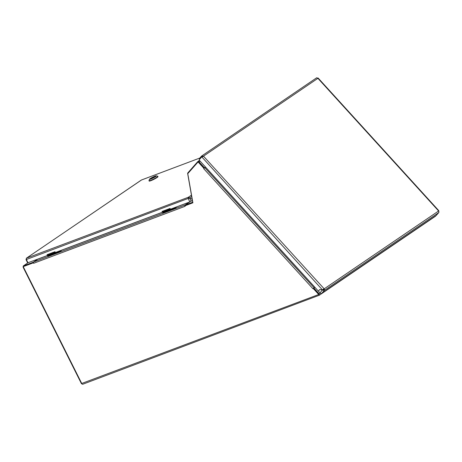<?xml version="1.0" encoding="UTF-8"?>
<svg xmlns="http://www.w3.org/2000/svg" width="462" height="462" viewBox="0 0 462 462"><rect width="100%" height="100%" fill="white"/><g stroke="black" fill="none" stroke-linecap="round" stroke-linejoin="round"><path stroke-width="0.69" d="M192.885 202.72L185.164 205.625L185.106 206.295L33.622 263.294L33.385 262.82L23.227 266.643L81.814 383.639A1.063 0.699 69.4 0 0 82.773 384.234A1.063 0.699 69.4 0 0 82.871 384.182M320.224 293.11L318.884 294.144L319.369 295.195L313.184 288.45L312.93 288.738L203.73 168.711L203.985 168.422L198.083 161.943L187.768 173.648L192.897 202.801L184.869 205.821M23.348 265.933A1.063 0.785 55.8 0 1 23.579 265.777L23.522 266.447L33.46 262.705L23.227 266.643M198.083 161.943L198.377 161.746L204.244 168.197M314.818 287.214L313.253 288.404L318.803 294.109L318.566 294.56L81.641 383.5M314.94 287.341L313.883 288.057L319.15 293.844L319.3 295.235L82.773 384.234M37.919 259.072L33.738 261.954A1.063 0.699 -110.6 0 0 33.466 262.768L33.385 262.82M188.294 202.922L189.403 202.073M185.891 204.556L188.271 202.876M184.95 205.769A1.063 0.699 69.4 0 1 185.222 204.955L185.868 204.51M199.486 160.441L197.875 161.533A1.063 0.785 -124.2 0 1 199.001 161.81L204.435 167.781L205.503 167.053L203.985 168.422M318.884 294.144L313.623 288.357L313.883 288.057M313.49 288.271L314.888 287.283M205.359 167.152L205.145 167.504M319.173 294.71L318.861 294.358L319.08 294.744M203.73 168.711L204.054 168.376M318.514 294.311L318.803 294.109M435.371 216.297L319.369 295.195M435.522 216.216L435.885 215.708M33.622 263.294A1.063 0.699 -110.6 0 1 33.466 262.768M81.751 383.662L82.092 384.026M23.296 265.997A1.063 0.785 55.8 0 0 23.302 266.996L23.464 267.117M205.099 167.452L204.435 167.781M198.62 162.006A0.531 0.393 -124.2 0 1 198.735 162.11L204.169 168.081M192.556 202.246L192.44 202.327A0.531 0.393 -124.2 0 0 192.637 201.894L187.664 173.614A1.063 0.785 -124.2 0 1 187.826 172.909L197.765 161.631A1.063 0.785 -124.2 0 1 197.875 161.533M192.804 202.731A1.063 0.785 -124.2 0 0 192.873 202.674L192.804 202.731A1.063 0.785 -124.2 0 1 192.677 202.795L185.366 205.55L185.129 205.076L189.715 201.958M192.44 202.327L185.129 205.076M188.415 198.083L188.866 197.771M188.681 198.337L189.125 198.007M23.285 265.973L33.241 262.225L37.832 259.107M33.455 262.653L33.241 262.225M201.836 156.941L322.522 289.974L324.012 288.646A1.415 1.051 -124.2 0 1 324.249 290.483L322.511 289.992L322.898 289.72L324.249 290.483L321.696 293.376L436.128 215.54L438.802 212.543L438.9 211.729M202.142 156.768L203.482 156.168L201.513 156.144L199.659 158.247A1.415 1.051 -124.2 0 0 199.515 159.442M203.13 156.566L201.657 157.034M201.605 157.068L199.053 159.968L318.347 291.095L319.692 289.564L322.522 289.974L438.594 210.99M202.096 156.572L201.698 155.989L316.701 77.766L317.914 78.326L317.602 78.17L317.914 78.326L203.482 156.168L324.012 288.646M317.914 78.326L438.444 210.805A1.415 1.051 55.8 0 1 438.686 212.641L324.249 290.483M323.775 289.963A0.705 0.526 -124.2 0 0 323.66 289.045M321.696 293.376A1.415 0.93 -138.6 0 1 319.97 292.873L318.37 291.118L319.739 289.576L322.511 289.992L319.97 292.873M47.367 254.585L47.719 255.295L47.43 255.498L27.645 262.878L25.993 259.586L26.357 259.511L26.346 258.235L141.505 179.989M162.399 211.301L162.757 212.012L162.462 212.214L55.394 252.5L55.001 251.715L47.037 254.712L47.43 255.498M189.177 198.071L189.547 197.927L188.554 197.742L188.317 197.274L188.201 198.614L189.518 197.944L192.157 199.289M189.524 197.909L188.317 197.274L191.453 195.143M188.554 197.742L188.496 198.412M192.377 200.416L189.853 201.906L170.432 209.211L170.039 208.431L162.07 211.429L162.462 212.214M199.838 158.039L141.297 180.07L26.473 258.171L26.184 259.367L26.582 259.246M26.184 259.367L26.565 259.24M28.009 262.803L26.357 259.511L189.518 197.944M192.186 199.313L189.547 197.95L191.684 196.471M25.993 259.586L26.559 259.257M49.128 254.88L50.15 254.296L49.128 254.88M59.448 250.976L58.876 251.189M55.163 252.033L49.197 254.279L49.041 253.956M49.197 254.279L47.621 255.567L60.279 250.658M61.787 250.092A0.705 0.462 69.4 0 1 61.619 250.381L60.054 251.444L47.852 256.035L47.621 255.567M60.054 251.444L59.817 250.976M58.535 251.316L59.783 250.849M48.932 255.012L50.468 254.135L48.932 255.012M164.166 211.59L165.188 211.013L164.166 211.59M174.48 207.692L173.908 207.906M170.201 208.749L164.235 210.995L164.074 210.672M164.235 210.995L162.653 212.277L175.317 207.374M176.825 206.809A0.705 0.462 69.4 0 1 176.651 207.097L175.092 208.16L162.89 212.751L162.653 212.277M175.092 208.16L174.855 207.692M173.568 208.033L174.821 207.559M163.97 211.723L165.5 210.851L163.97 211.723M155.197 176.732A3.199 0.381 153.4 0 1 152.258 178.326A3.199 0.381 153.4 0 1 150.127 179.037A3.199 0.381 153.4 0 1 150.693 178.424A3.199 0.381 153.4 0 1 153.962 176.68A3.199 0.381 153.4 0 1 155.804 176.195A3.199 0.381 153.4 0 1 155.197 176.732M155.682 176.548A3.887 0.462 -26.6 0 0 156.37 175.803A3.887 0.462 -26.6 0 0 153.782 176.669A3.887 0.462 -26.6 0 0 150.208 178.609A3.887 0.462 -26.6 0 0 149.469 179.256A3.887 0.462 -26.6 0 0 151.709 178.667A3.887 0.462 -26.6 0 0 155.682 176.548M149.469 179.256L148.995 180.654A4.943 0.583 -26.6 0 0 148.995 180.734A4.943 0.583 -26.6 0 0 152.096 179.793A4.943 0.583 -26.6 0 0 156.901 177.206A4.943 0.583 -26.6 0 0 157.837 176.305A4.943 0.583 -26.6 0 0 157.779 176.259L156.37 175.803M148.995 180.734L149.151 181.046A4.943 0.583 -26.6 0 0 152.252 180.105A4.943 0.583 -26.6 0 0 157.057 177.518A4.943 0.583 -26.6 0 0 157.998 176.617L157.837 176.305M153.349 177.599L152.581 178.032L153.349 177.599M154.169 177.356L154.013 177.05L154.637 177.085M151.542 178.638L154.013 177.05M164.258 211.14L162.63 211.758M49.226 254.423L47.592 255.041M37.855 259.147L47.909 255.37M61.775 250.15L162.942 212.081M176.807 206.866L189.345 202.148M185.222 204.955L33.738 261.954M314.044 287.739L204.845 167.712M199.001 161.81L200.069 161.088M23.579 265.777L27.882 262.849M26.473 258.171L188.317 197.274M188.201 198.614L189.853 201.906M191.187 201.224L189.547 197.95M49.18 254.504L55.255 252.217M164.218 211.215L170.293 208.934M150.652 178.956L151.161 178.511C152.252 177.564 157.38 175.635 154.949 177.085M81.445 383.703L23.1 267.192M27.824 262.866L23.452 265.841M318.075 77.98L438.784 210.655M438.802 212.543L436.249 215.436M141.395 180.018L199.861 158.021M155.648 176.657C155.729 176.519 155.775 175.947 151.143 178.517L150.589 179.187"/></g></svg>
